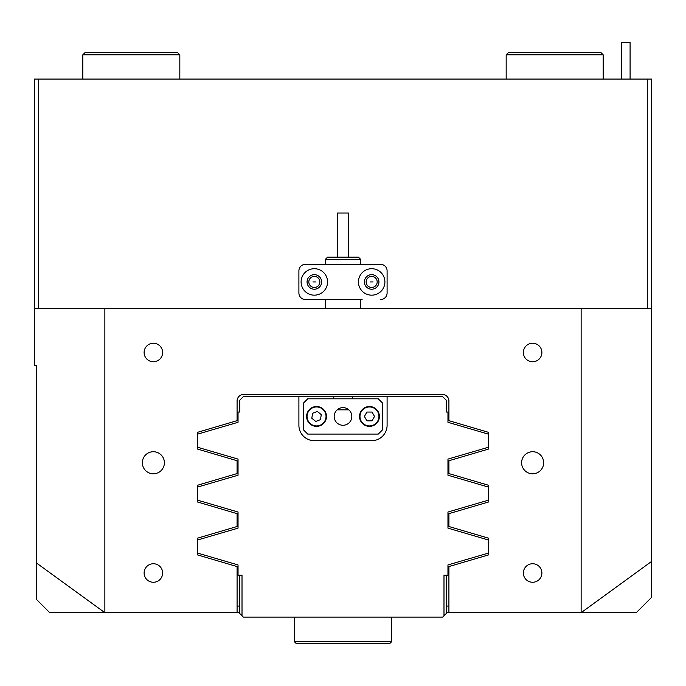 <?xml version="1.0" encoding="UTF-8"?>
<svg xmlns="http://www.w3.org/2000/svg" width="686" height="686" viewBox="0 0 686 686"><rect width="100%" height="100%" fill="white"/><g stroke="black" fill="none" stroke-linecap="round" stroke-linejoin="round"><path stroke-width="1.03" d="M164.391 462.75A11.027 11.027 0 0 0 153.372 451.722A11.027 11.027 0 0 0 142.345 462.75A11.027 11.027 0 0 0 153.372 473.777A11.027 11.027 0 0 0 164.391 462.75M543.655 462.75A11.027 11.027 0 0 0 532.628 451.722A11.027 11.027 0 0 0 521.609 462.75A11.027 11.027 0 0 0 532.628 473.777A11.027 11.027 0 0 0 543.655 462.75M162.633 572.999A9.261 9.261 0 0 0 153.372 563.738A9.261 9.261 0 0 0 144.111 572.999A9.261 9.261 0 0 0 153.372 582.26A9.261 9.261 0 0 0 162.633 572.999M162.633 352.501A9.261 9.261 0 0 0 153.372 343.24A9.261 9.261 0 0 0 144.111 352.501A9.261 9.261 0 0 0 153.372 361.762A9.261 9.261 0 0 0 162.633 352.501M541.889 352.501A9.261 9.261 0 0 0 532.628 343.24A9.261 9.261 0 0 0 523.367 352.501A9.261 9.261 0 0 0 532.628 361.762A9.261 9.261 0 0 0 541.889 352.501M541.889 572.999A9.261 9.261 0 0 0 532.628 563.738A9.261 9.261 0 0 0 523.367 572.999A9.261 9.261 0 0 0 532.628 582.26A9.261 9.261 0 0 0 541.889 572.999M319.848 281.937A5.514 5.514 0 0 0 314.334 276.424A5.514 5.514 0 0 0 308.82 281.937A5.514 5.514 0 0 0 314.334 287.451A5.514 5.514 0 0 0 319.848 281.937M315.749 281.937L312.927 281.937L315.749 281.937M377.18 281.937A5.514 5.514 0 0 0 371.666 276.424A5.514 5.514 0 0 0 366.153 281.937A5.514 5.514 0 0 0 371.666 287.451A5.514 5.514 0 0 0 377.18 281.937M373.073 281.937L370.251 281.937L373.073 281.937M239.808 612.692L237.09 612.692L237.09 566.576L197.268 554.837L197.268 538.244L237.09 526.505L237.09 513.66L197.268 501.912L197.268 485.328L237.09 473.58L237.09 460.735L197.268 448.996L197.268 432.403L237.09 420.664L237.09 401.01A6.611 6.611 0 0 1 243.71 394.399L442.29 394.399A6.611 6.611 0 0 1 448.91 401.01L448.91 420.664L488.732 432.403L488.732 448.996L448.91 460.735L448.91 473.58L488.732 485.328L488.732 501.912L448.91 513.66L448.91 526.505L488.732 538.244L488.732 554.837L448.91 566.576L448.91 612.692L636.265 612.692L651.7 597.257L651.7 308.4L581.136 308.4L581.136 612.675L651.7 561.337M49.735 612.692L36.504 599.461L36.504 365.732L34.3 365.732L34.3 308.4L104.864 308.4L104.864 612.675L49.735 612.692M237.09 612.692L104.872 612.692L36.504 563.009M581.136 308.4L104.864 308.4M34.3 308.4L34.3 79.079L38.708 79.079L38.708 308.4M647.292 308.4L647.292 79.079L651.7 79.079L651.7 308.4M647.292 79.079L38.708 79.079M447.958 512.022L488.526 500.128L488.526 487.111L447.958 475.227L447.958 459.097L488.526 447.212L488.526 434.187L447.958 422.302L447.958 412.037L446.192 412.037L446.192 400.127L442.667 396.602L243.333 396.602L239.808 400.127L239.808 412.037L238.042 412.037L238.042 422.302L197.474 434.187L197.474 447.212L238.042 459.097L238.042 475.227L197.474 487.111L197.474 500.128L238.042 512.022L238.042 528.143L197.474 540.028L197.474 553.053L238.042 564.938L238.042 575.202L242.012 575.202L242.012 615.779L243.333 617.1L442.667 617.1L443.988 615.779L443.988 575.202L447.958 575.202L447.958 564.938L488.526 553.053L488.526 540.028L447.958 528.143L447.958 512.022L447.958 528.143M337.486 257.147L337.486 213.046L348.514 213.046L348.514 257.147M327.565 257.147L358.435 257.147L360.639 259.351L325.361 259.351L327.565 257.147M389.742 643.562L296.258 643.562L294.491 641.796L391.509 641.796L389.742 643.562M448.91 612.692L446.192 612.692M448.91 606.072L446.192 606.072M239.808 606.072L237.09 606.072M358.435 281.937A13.231 13.231 0 0 0 371.666 295.169A13.231 13.231 0 0 0 384.897 281.937A13.231 13.231 0 0 0 371.666 268.706A13.231 13.231 0 0 0 358.435 281.937M364.386 281.937A7.28 7.28 0 0 0 371.666 289.218A7.28 7.28 0 0 0 378.938 281.937A7.28 7.28 0 0 0 371.666 274.666A7.28 7.28 0 0 0 364.386 281.937M301.103 281.937A13.231 13.231 0 0 0 314.334 295.169A13.231 13.231 0 0 0 327.565 281.937A13.231 13.231 0 0 0 314.334 268.706A13.231 13.231 0 0 0 301.103 281.937M307.062 281.937A7.28 7.28 0 0 0 314.334 289.218A7.28 7.28 0 0 0 321.614 281.937A7.28 7.28 0 0 0 314.334 274.666A7.28 7.28 0 0 0 307.062 281.937M387.101 270.919L387.101 292.965L387.101 270.919A6.611 6.611 0 0 0 380.481 264.299L305.519 264.299A6.611 6.611 0 0 0 298.899 270.919L298.899 292.965A6.611 6.611 0 0 0 305.519 299.576L362.122 299.576M362.122 264.299L380.481 264.299M380.481 299.576A6.611 6.611 0 0 0 387.101 292.965M621.267 79.079L621.267 42.438L630.091 42.438L630.091 79.079M333.739 398.806L333.739 396.602M352.261 396.602L352.261 398.806M337.169 409.834L348.831 409.834M447.958 459.097L447.958 475.227M298.899 396.602L298.899 425.269A15.435 15.435 0 0 0 314.334 440.704L371.666 440.704A15.435 15.435 0 0 0 387.101 425.269L387.101 396.602M238.042 459.097L238.042 475.227M238.042 512.022L238.042 528.143M242.012 615.779L239.808 613.576L239.808 575.202M446.192 575.202L446.192 613.576L443.988 615.779M318.115 406.652A9.921 9.921 0 0 1 326.339 418.023A9.921 9.921 0 0 1 314.96 426.238A9.921 9.921 0 0 1 306.745 414.867A9.921 9.921 0 0 1 318.115 406.652A9.921 9.921 0 0 0 306.745 414.867A9.921 9.921 0 0 0 314.96 426.238M315.731 421.453L320.473 419.652L321.28 414.644L317.344 411.437L312.61 413.246L311.804 418.246L315.731 421.453M379.384 416.445A9.921 9.921 0 0 1 369.462 426.366A9.921 9.921 0 0 1 359.541 416.445A9.921 9.921 0 0 1 369.462 406.524A9.921 9.921 0 0 1 379.384 416.445A9.921 9.921 0 0 0 369.462 406.524A9.921 9.921 0 0 0 359.541 416.445M364.386 416.445L366.924 420.835L371.992 420.835L374.53 416.445L371.992 412.054L366.924 412.054L364.386 416.445M351.824 416.445A8.824 8.824 0 0 0 343 407.621A8.824 8.824 0 0 0 334.176 416.445A8.824 8.824 0 0 0 343 425.269A8.824 8.824 0 0 0 351.824 416.445M382.694 403.214L382.694 429.676L378.278 434.084L307.722 434.084L303.306 429.676L303.306 403.214L307.722 398.806L378.278 398.806L382.694 403.214M506.174 54.829L508.377 52.616L600.987 52.616L603.191 54.829L506.174 54.829L506.174 79.079M82.809 54.829L85.013 52.616L177.623 52.616L179.826 54.829L82.809 54.829L82.809 79.079M315.028 425.809A9.484 9.484 0 0 0 325.901 417.954A9.484 9.484 0 0 0 318.047 407.081A9.484 9.484 0 0 0 307.182 414.936A9.484 9.484 0 0 0 315.028 425.809M359.979 416.445A9.484 9.484 0 0 0 369.462 425.929A9.484 9.484 0 0 0 378.938 416.445A9.484 9.484 0 0 0 369.462 406.961A9.484 9.484 0 0 0 359.979 416.445M325.361 308.4L325.361 299.576M325.361 264.299L325.361 259.351M360.639 308.4L360.639 299.576M360.639 264.299L360.639 259.351M391.509 617.1L391.509 641.796M294.491 617.1L294.491 641.796M603.191 54.829L603.191 79.079M179.826 54.829L179.826 79.079"/></g></svg>

